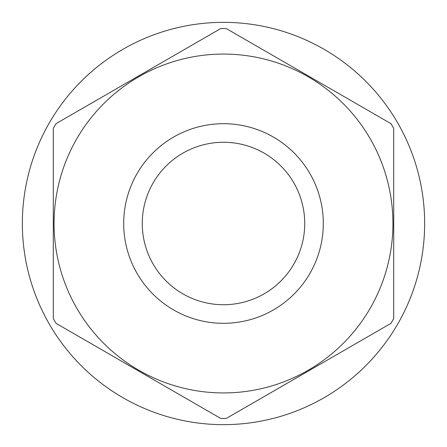 <?xml version="1.0" encoding="UTF-8"?>
<svg xmlns="http://www.w3.org/2000/svg" width="447" height="447" viewBox="0 0 447 447"><rect width="100%" height="100%" fill="white"/><g stroke="black" fill="none" stroke-linecap="round" stroke-linejoin="round"><path stroke-width="0.67" d="M223.5 22.35A201.15 201.15 0 0 1 424.65 223.5A201.15 201.15 0 0 1 223.5 424.65A201.15 201.15 0 0 1 22.35 223.5A201.15 201.15 0 0 1 223.5 22.35M223.5 142.269A81.231 81.231 0 0 0 142.269 223.5A81.231 81.231 0 0 0 223.5 304.731A81.231 81.231 0 0 0 304.731 223.5A81.231 81.231 0 0 0 223.5 142.269M226.26 418.442A194.959 194.959 0 0 1 223.5 418.459A194.959 194.959 0 0 1 220.74 418.442L56.054 323.36A194.959 194.959 0 0 1 53.294 318.582L53.294 128.418A194.959 194.959 0 0 1 56.054 123.64L220.74 28.558A194.959 194.959 0 0 1 223.5 28.541A194.959 194.959 0 0 1 226.26 28.558L390.946 123.64A194.959 194.959 0 0 1 393.706 128.418L393.706 318.582A194.959 194.959 0 0 1 390.946 323.36L226.26 418.442L390.946 323.36M223.5 54.07A169.43 169.43 0 0 1 392.93 223.5A169.43 169.43 0 0 1 223.5 392.93A169.43 169.43 0 0 1 54.07 223.5A169.43 169.43 0 0 1 223.5 54.07A169.43 169.43 0 0 1 392.93 223.5A169.43 169.43 0 0 1 223.5 392.93M56.054 323.36L220.74 418.442M390.946 123.64L226.26 28.558M220.74 28.558L56.054 123.64M223.5 123.696A99.804 99.804 0 0 1 323.304 223.5A99.804 99.804 0 0 1 223.5 323.304A99.804 99.804 0 0 1 123.696 223.5A99.804 99.804 0 0 1 223.5 123.696"/></g></svg>
